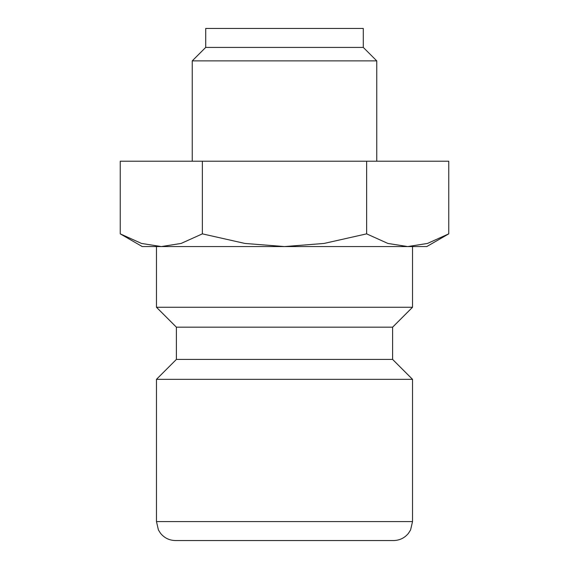 <?xml version="1.0" encoding="UTF-8"?>
<svg xmlns="http://www.w3.org/2000/svg" width="569" height="569" viewBox="0 0 569 569"><rect width="100%" height="100%" fill="white"/><g stroke="black" fill="none" stroke-linecap="round" stroke-linejoin="round"><path stroke-width="0.85" d="M412.525 307.26L412.525 246.569L142.25 246.569L120.244 233.859L141.525 243.447L161.304 246.569L156.475 246.569L156.475 307.26L176.39 327.175L176.39 359.416L156.475 379.331L156.475 521.581L412.525 521.581L412.525 379.331L392.61 359.416L392.61 327.175L412.525 307.26L156.475 307.26M156.475 521.581L158.41 529.931L160.543 533.324C164.405 538.011 169.37 540.415 175.444 540.55L393.556 540.55C399.63 540.415 404.595 538.011 408.457 533.324L410.59 529.931L412.525 521.581M407.696 246.569L426.75 246.569L448.756 233.859L427.475 243.447L407.696 246.569L387.909 243.447L366.628 233.859L324.06 243.447L284.5 246.569L244.94 243.447L202.372 233.859L181.091 243.447L161.304 246.569M376.756 161.219L376.756 60.876L363.292 47.419L363.292 28.45L205.708 28.45L205.708 47.419L192.244 60.876L192.244 161.219M192.244 60.876L376.756 60.876M205.708 47.419L363.292 47.419M120.244 233.859L120.244 161.219L448.756 161.219L448.756 233.859M366.628 161.219L366.628 233.859M202.372 161.219L202.372 233.859M156.475 379.331L412.525 379.331M176.39 359.416L392.61 359.416M176.39 327.175L392.61 327.175"/></g></svg>
